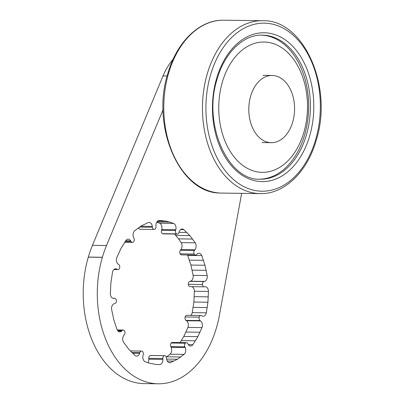 <?xml version="1.0" encoding="UTF-8"?>
<svg xmlns="http://www.w3.org/2000/svg" width="404" height="404" viewBox="0 0 404 404"><rect width="100%" height="100%" fill="white"/><g stroke="black" fill="none" stroke-linecap="round" stroke-linejoin="round"><path stroke-width="0.61" d="M163.075 109.777L106.515 245.536A91.248 62.115 90.8 0 0 102.379 257.262L102.353 257.348A91.248 62.115 90.8 0 0 134.8 376.72A91.248 62.115 90.8 0 0 158.171 383.8L144.102 383.608A91.248 62.115 -89.2 0 1 120.725 376.528A91.248 62.115 -89.2 0 1 88.284 257.161L88.309 257.07A91.248 62.115 -89.2 0 1 92.44 245.344L163.029 75.927A62.433 42.501 -89.2 0 1 173.129 59.221M158.171 383.8A91.248 62.115 90.8 0 0 216.433 327.856L216.458 327.765A91.248 62.115 90.8 0 0 219.402 315.302L241.658 193.349M148.672 363.014L145.112 361.686A4.803 3.267 -89.2 0 1 143.011 355.419L143.218 354.601A2.651 1.803 90.8 0 0 142.243 351.248A2.651 1.803 90.8 0 0 141.567 351.046A2.651 1.803 90.8 0 0 139.91 352.556L139.653 353.343A4.803 3.267 -89.2 0 1 136.643 356.096A4.803 3.267 -89.2 0 1 135.088 355.49L128.987 349.536L123.568 342.294A4.803 3.267 -89.2 0 1 123.892 335.285L124.351 334.729A2.651 1.803 90.8 0 0 124.654 331.093A2.651 1.803 90.8 0 0 123.245 330.048A2.651 1.803 90.8 0 0 122.2 330.517L121.71 331.012A4.803 3.267 -89.2 0 1 119.811 331.871A4.803 3.267 -89.2 0 1 117.049 329.533L113.827 319.862L111.63 309.575A4.803 3.267 -89.2 0 1 114.297 303.707L114.877 303.561A2.651 1.803 90.8 0 0 116.377 300.611A2.651 1.803 90.8 0 0 114.62 298.298A2.651 1.803 90.8 0 0 114.458 298.309L113.872 298.379A4.803 3.267 -89.2 0 1 113.569 298.394A4.803 3.267 -89.2 0 1 110.363 293.668L110.883 282.871L112.494 272.296A4.803 3.267 -89.2 0 1 115.685 268.847A4.803 3.267 -89.2 0 1 116.786 269.14L117.337 269.443A2.651 1.803 90.8 0 0 117.938 269.599A2.651 1.803 90.8 0 0 119.629 267.973A2.651 1.803 90.8 0 0 118.766 264.554L118.231 264.186A4.803 3.267 -89.2 0 1 116.817 257.505L120.937 248.48L125.927 240.446A4.803 3.267 -89.2 0 1 128.225 239.118A4.803 3.267 -89.2 0 1 130.694 240.85L131.068 241.516A2.651 1.803 90.8 0 0 132.426 242.466A2.651 1.803 90.8 0 0 133.542 241.92A2.651 1.803 90.8 0 0 133.961 238.309L133.628 237.597A4.803 3.267 -89.2 0 1 134.684 230.734L141.304 225.897L148.329 222.559A4.803 3.267 -89.2 0 1 149.137 222.427A4.803 3.267 -89.2 0 1 152.298 226.412L152.394 227.265A2.651 1.803 90.8 0 0 154.136 229.462A2.651 1.803 90.8 0 0 154.384 229.437A2.651 1.803 90.8 0 0 155.974 226.599L155.929 225.73A4.803 3.267 -89.2 0 1 159.176 220.528L166.519 221.175L173.705 223.432A4.803 3.267 -89.2 0 1 175.806 229.699L175.594 230.512A2.651 1.803 90.8 0 0 176.568 233.866A2.651 1.803 90.8 0 0 177.25 234.073A2.651 1.803 90.8 0 0 178.906 232.563L179.164 231.775A4.803 3.267 -89.2 0 1 182.174 229.018A4.803 3.267 -89.2 0 1 183.729 229.629L189.829 235.583L195.243 242.824A4.803 3.267 -89.2 0 1 194.92 249.829L194.46 250.384A2.651 1.803 90.8 0 0 194.157 254.02A2.651 1.803 90.8 0 0 195.571 255.065A2.651 1.803 90.8 0 0 196.617 254.601L197.107 254.106A4.803 3.267 -89.2 0 1 199.005 253.247A4.803 3.267 -89.2 0 1 201.763 255.586L204.99 265.256L207.186 275.543A4.803 3.267 -89.2 0 1 204.52 281.411L203.934 281.558A2.651 1.803 90.8 0 0 202.439 284.502A2.651 1.803 90.8 0 0 204.197 286.82A2.651 1.803 90.8 0 0 204.353 286.81L204.944 286.739A4.803 3.267 -89.2 0 1 205.247 286.724A4.803 3.267 -89.2 0 1 208.449 291.451L207.934 302.243L206.323 312.822A4.803 3.267 -89.2 0 1 203.131 316.271A4.803 3.267 -89.2 0 1 202.03 315.973L201.48 315.675A2.651 1.803 90.8 0 0 200.879 315.514A2.651 1.803 90.8 0 0 199.187 317.14A2.651 1.803 90.8 0 0 200.051 320.559L200.581 320.933A4.803 3.267 -89.2 0 1 201.995 327.614L197.874 336.638L192.89 344.668A4.803 3.267 -89.2 0 1 190.592 345.996A4.803 3.267 -89.2 0 1 188.123 344.269L187.749 343.602A2.651 1.803 90.8 0 0 186.39 342.653A2.651 1.803 90.8 0 0 185.274 343.193A2.651 1.803 90.8 0 0 184.855 346.809L185.189 347.521A4.803 3.267 -89.2 0 1 184.128 354.384L177.513 359.222L170.483 362.555A4.803 3.267 -89.2 0 1 169.68 362.691A4.803 3.267 -89.2 0 1 166.519 358.707L166.423 357.848A2.651 1.803 90.8 0 0 164.681 355.656A2.651 1.803 90.8 0 0 164.433 355.677A2.651 1.803 90.8 0 0 162.842 358.52L162.883 359.383A4.803 3.267 -89.2 0 1 159.641 364.585L155.959 364.464L148.672 363.014M147.99 362.757A4.803 3.267 90.8 0 0 148.813 359.196L148.773 358.328A2.651 1.803 -89.2 0 1 150.364 355.49A2.651 1.803 -89.2 0 1 150.606 355.464L164.681 355.656M166.276 357.146L170.059 354.192A4.803 3.267 90.8 0 0 171.114 347.329L170.786 346.617A2.651 1.803 -89.2 0 1 171.205 343.006A2.651 1.803 -89.2 0 1 172.316 342.461L186.39 342.653M180.098 342.567L183.805 336.446L187.926 327.422A4.803 3.267 90.8 0 0 186.512 320.741L185.981 320.372A2.651 1.803 -89.2 0 1 185.113 316.953A2.651 1.803 -89.2 0 1 186.81 315.327L200.879 315.514M190.794 315.378A4.803 3.267 90.8 0 0 192.248 312.63L193.864 302.056L194.38 291.259A4.803 3.267 90.8 0 0 191.875 286.653M190.284 286.618A2.651 1.803 -89.2 0 1 190.122 286.628A2.651 1.803 -89.2 0 1 188.365 284.315A2.651 1.803 -89.2 0 1 189.865 281.366L190.451 281.219A4.803 3.267 90.8 0 0 193.112 275.351L190.915 265.064L187.693 255.394A4.803 3.267 90.8 0 0 187.496 254.959M195.571 255.065L181.502 254.879A2.651 1.803 -89.2 0 1 180.088 253.833A2.651 1.803 -89.2 0 1 180.391 250.197L180.851 249.642A4.803 3.267 90.8 0 0 181.174 242.632L178.558 238.86L174.477 234.037M177.25 234.073L163.176 233.881A2.651 1.803 -89.2 0 1 162.499 233.679A2.651 1.803 -89.2 0 1 161.524 230.325L161.736 229.507A4.803 3.267 90.8 0 0 159.631 223.24L156.752 222.17M140.309 229.25A2.651 1.803 -89.2 0 1 140.067 229.27A2.651 1.803 -89.2 0 1 138.471 227.78M167.226 360.989L174.038 361.08M168.882 362.534L170.483 362.555M170.059 354.192L184.128 354.384M166.812 356.793L180.881 356.984M166.569 359.07L177.513 359.222M181.411 340.597L195.486 340.789M188.33 344.607L192.89 344.668M187.926 327.422L201.995 327.614M185.981 332.048L200.051 332.234M183.805 336.446L197.874 336.638M193.193 307.383L207.262 307.575M192.248 312.63L206.323 312.822M194.38 291.259L208.449 291.451M194.258 296.667L208.333 296.859M193.864 302.056L207.934 302.243M192.147 270.145L206.217 270.337M193.112 275.351L207.186 275.543M187.693 255.394L201.763 255.586M189.431 260.141L203.5 260.327M190.915 265.064L204.99 265.256M178.558 238.86L192.632 239.052M181.174 242.632L195.243 242.824M180.598 229.583L183.729 229.629M178.982 232.33L186.855 232.436M175.76 235.391L189.829 235.583M156.914 221.927L170.14 222.104M159.631 223.24L173.705 223.432M158.691 220.594L162.857 220.65M157.732 221.059L166.519 221.175M259.949 193.597L221.463 193.077A86.446 58.848 -89.2 0 1 220.079 193.031A86.446 58.848 -89.2 0 1 168.594 73.24A86.446 58.848 -89.2 0 1 222.417 20.205A86.446 58.848 -89.2 0 1 223.801 20.2L262.287 20.72M259.489 193.587A86.446 58.848 -89.2 0 1 258.777 193.556A86.446 58.848 -89.2 0 1 207.287 73.765A86.446 58.848 -89.2 0 1 261.115 20.73A86.446 58.848 -89.2 0 1 261.827 20.72M261.474 35.128A72.038 49.041 -89.2 0 1 304.641 134.966A72.038 49.041 -89.2 0 1 259.525 179.169M222.387 82.007A65.18 44.369 -89.2 0 1 280.709 47.071A65.18 44.369 -89.2 0 1 303.874 132.366A65.18 44.369 -89.2 0 1 245.551 167.301A65.18 44.369 -89.2 0 1 222.387 82.007M262.62 140.087A33.618 22.887 90.8 0 0 271.23 142.698A33.618 22.887 90.8 0 0 294.056 115.857A33.618 22.887 90.8 0 0 280.755 78.073A33.618 22.887 90.8 0 0 272.139 75.467A33.618 22.887 90.8 0 0 249.319 102.303A33.618 22.887 90.8 0 0 262.62 140.087M150.364 355.49L164.433 355.677M148.773 358.328L162.842 358.52M148.813 359.196L162.883 359.383M171.205 343.006L185.274 343.193M170.786 346.617L184.855 346.809M171.114 347.329L185.189 347.521M185.113 316.953L199.187 317.14M185.981 320.372L200.051 320.559M186.512 320.741L200.581 320.933M188.365 284.315L202.439 284.502M190.451 281.219L204.52 281.411M189.865 281.366L203.934 281.558M180.088 253.833L194.157 254.02M180.851 249.642L194.92 249.829M180.391 250.197L194.46 250.384M162.499 233.679L176.568 233.866M161.736 229.507L175.806 229.699M161.524 230.325L175.594 230.512M140.764 226.255L152.298 226.412M139.501 227.093L152.394 227.265M125.705 240.779L130.694 240.85M125.265 241.435L131.068 241.516M114.579 269.109L116.786 269.14M114.13 269.397L117.337 269.443M112.903 298.283L114.458 298.309M113.266 298.369L113.872 298.379M117.534 330.452L122.2 330.517M117.933 330.962L121.71 331.012M131.734 352.445L139.91 352.556M132.588 353.248L139.653 353.343M88.284 257.161L102.353 257.348M106.515 245.536L92.44 245.344M167.135 75.982L163.029 75.927M102.379 257.262L88.309 257.07M315.665 139.653A84.047 57.211 -89.2 0 1 240.461 184.699A84.047 57.211 -89.2 0 1 210.595 74.715A84.047 57.211 -89.2 0 1 285.795 29.669A84.047 57.211 -89.2 0 1 315.665 139.653M262.342 35.128A72.038 49.041 -89.2 0 1 306.399 134.992A72.038 49.041 -89.2 0 1 260.398 179.194C228.305 181.28 202.323 124.255 217.145 79.078C224.725 52.257 243.784 34.426 262.342 35.128M216.6 78.427A74.442 50.672 -89.2 0 1 283.204 38.532A74.442 50.672 -89.2 0 1 309.661 135.946A74.442 50.672 -89.2 0 1 243.051 175.841A74.442 50.672 -89.2 0 1 216.6 78.427M190.122 286.628L204.197 286.82M140.067 229.27L154.136 229.462M124.649 242.36L132.426 242.466M113.948 269.549L117.938 269.599M112.873 298.273L114.62 298.298M117.246 329.967L123.245 330.048M130.265 350.889L141.567 351.046M258.777 193.556L260.201 193.602C284.189 194.329 307.237 172.129 316.211 140.304C333.537 86.951 303.646 19.033 262.539 20.725L261.115 20.73M220.079 193.031C179.553 193.253 150.783 126.114 167.832 73.498C176.644 42.329 198.919 20.326 222.417 20.205M262.085 142.572L271.23 142.698M262.994 75.341L272.139 75.467"/></g></svg>

